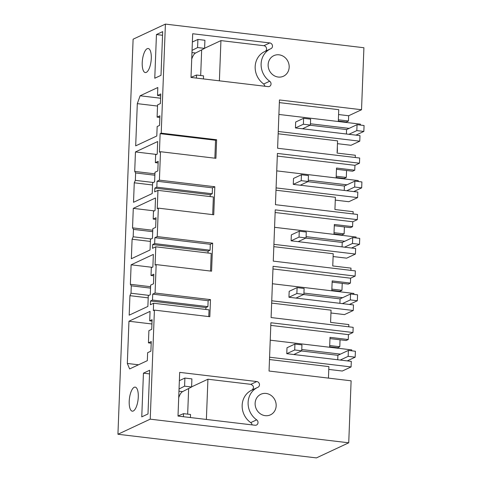 <?xml version="1.0" encoding="UTF-8"?>
<svg xmlns="http://www.w3.org/2000/svg" width="482" height="482" viewBox="0 0 482 482"><rect width="100%" height="100%" fill="white"/><g stroke="black" fill="none" stroke-linecap="round" stroke-linejoin="round"><path stroke-width="0.72" d="M360.385 125.067L360.416 124.145L278.903 114.439M310.438 123.772L349.125 128.381M278.247 131.472L359.765 141.178L359.976 135.623L295.442 127.941L295.671 122.012L303.606 118.307L303.377 124.229L310.39 125.067L310.619 119.138L303.606 118.307M337.454 143.672L350.98 145.287L359.765 141.178M355.24 157.493L355.33 155.252L337.093 153.083L337.563 140.865L278.162 133.785M361.53 109.733L279.458 99.961L277.608 148.251L359.674 158.024L359.476 163.205L277.403 153.433L275.439 204.687L357.505 214.46L357.307 219.647L275.24 209.869L273.27 261.123L355.336 270.896L355.138 276.084L273.071 266.305L271.101 317.56L353.167 327.332L352.969 332.52L270.902 322.747L269.046 371.032L351.113 380.81L348.733 442.801L316.439 457.9L117.933 434.258L133.11 39.199L165.404 24.1L363.91 47.742L361.53 109.733L348.667 115.746L338.569 114.547M279.361 102.606L338.756 109.679L338.304 121.512M348.667 115.746L348.462 121.006L338.37 119.801M338.322 121.06L346.311 122.012L348.462 121.006M344.082 122.199L344.094 121.747M165.404 24.1L161.217 133.153L216.629 139.75L215.912 158.313L160.5 151.71L159.409 180.148L157.054 181.244L156.825 187.173L154.843 188.101L154.698 191.89L157.957 190.366L157.252 208.652L158.331 208.146L213.749 214.749L214.821 186.745L159.409 180.148M158.331 208.146L157.24 236.584L154.885 237.68L154.656 243.609L152.674 244.537L152.529 248.326L155.788 246.808L155.083 265.088L156.162 264.588L211.58 271.185L212.652 243.181L157.24 236.584M156.162 264.588L155.071 293.02L152.716 294.122L152.493 300.045L150.505 300.973L150.36 304.763L153.619 303.244L153.336 310.613L154.415 310.107L209.827 316.704L210.483 299.617L155.071 293.02M348.733 442.801L150.227 419.159L154.415 310.107M265.221 415.665A11.357 10.339 64.9 0 0 270.456 414.845A11.357 10.339 64.9 0 0 275.927 402.94A11.357 10.339 64.9 0 0 266.07 393.445A11.357 10.339 64.9 0 0 260.834 394.27A11.357 10.339 64.9 0 0 255.364 406.175A11.357 10.339 64.9 0 0 265.221 415.665M270.926 48.658A18.925 17.238 64.9 0 0 270.637 48.79A18.925 17.238 64.9 0 0 261.111 64.016A18.925 17.238 64.9 0 0 269.679 81.223A3.031 2.759 64.9 0 1 268.125 86.627L191.011 77.445L192.692 33.746L269.806 42.934A3.031 2.759 64.9 0 1 270.926 48.658M278.228 77.048A11.357 10.339 64.9 0 0 283.464 76.222A11.357 10.339 64.9 0 0 288.935 64.317A11.357 10.339 64.9 0 0 279.078 54.828A11.357 10.339 64.9 0 0 273.842 55.647A11.357 10.339 64.9 0 0 268.372 67.552A11.357 10.339 64.9 0 0 278.228 77.048M257.629 387.414A18.925 17.238 64.9 0 1 257.918 387.281A3.031 2.759 64.9 0 0 256.798 381.551L179.684 372.369L178.003 416.068L255.117 425.251A3.031 2.759 64.9 0 0 256.665 419.846L250.718 422.624A18.925 17.238 -115.1 0 1 242.157 405.422A18.925 17.238 -115.1 0 1 251.682 390.197L257.629 387.414A18.925 17.238 64.9 0 0 248.103 402.639A18.925 17.238 64.9 0 0 256.665 419.846M161.217 133.153L160.132 133.659L215.55 140.256L216.629 139.75M215.55 140.256L214.858 158.186M160.132 133.659L159.422 152.216L160.5 151.71M336.466 169.284L352.631 171.206L354.752 170.212L354.939 165.326L359.476 163.205M346.564 170.483L346.299 177.442L344.142 178.448L336.153 177.497M341.931 178.183L341.913 178.635M157.518 95.466L157.819 87.507L140.117 95.785L137.31 103.642L135.689 145.859L156.795 135.99L157.156 126.549L159.566 125.422L159.934 115.794L157.102 117.12L157.572 104.895L160.404 103.57L160.771 93.942L157.518 95.466L160.699 95.846M157.102 117.12L159.867 117.445M137.31 103.642L157.524 106.052M140.117 95.785L160.608 98.226M337.358 146.058L337.382 151.643M150.227 419.159L117.933 434.258M133.291 411.001A12.11 4.356 -83.2 0 0 138.201 398.355A12.11 4.356 -83.2 0 0 135.189 387.124A12.11 4.356 -83.2 0 0 134.201 387.299A12.11 4.356 -83.2 0 0 129.29 399.97A12.11 4.356 -83.2 0 0 132.321 411.182A12.11 4.356 -83.2 0 0 133.291 411.001M132.098 239.241L131.351 258.732L150.047 249.989L150.462 239.253L152.445 238.325L152.812 228.697L155.65 227.371L156.017 217.744L153.186 219.069L153.481 211.291L155.041 210.562L155.523 197.969L133.285 208.369L132.538 227.859L133.454 229.384L133.171 236.789L132.098 239.241L150.378 241.422M134.267 182.805L135.334 180.352L135.623 172.948L134.707 171.423L135.454 151.932L157.692 141.533L157.21 154.126L155.65 154.855L155.355 162.633L158.186 161.307L157.813 170.935L154.981 172.261L154.614 181.889L152.631 182.817L152.216 193.553L133.52 202.295L134.267 182.805L152.547 184.986M129.935 295.677L131.002 293.225L131.285 285.82L130.369 284.296L131.116 264.805L153.354 254.406L152.872 266.998L151.312 267.727L151.017 275.505L153.848 274.18L153.481 283.808L150.643 285.133L150.276 294.761L148.293 295.689L147.878 306.425L129.182 315.168L129.935 295.677L148.209 297.858M146.299 72.378A12.11 4.356 -83.2 0 0 151.209 59.732A12.11 4.356 -83.2 0 0 148.197 48.507A12.11 4.356 -83.2 0 0 147.209 48.682A12.11 4.356 -83.2 0 0 142.298 61.347A12.11 4.356 -83.2 0 0 145.329 72.559A12.11 4.356 -83.2 0 0 146.299 72.378M150.053 311.372L128.953 321.241L127.326 363.458L129.622 368.935L147.329 360.657L147.631 352.691L150.89 351.167L151.264 341.539L148.426 342.865L148.896 330.646L151.728 329.32L152.101 319.693L149.691 320.819L150.053 311.372M162.681 31.631L156.445 34.541L154.77 78.241L161 75.325L162.681 31.631M143.437 373.164L141.762 416.864L147.992 413.948L149.673 370.248L143.437 373.164L149.534 373.887M348.739 326.808L348.823 324.567L330.586 322.392L331.056 310.173L271.655 303.1M153.619 303.244L209.031 309.842L208.772 316.578M127.326 363.458L138.485 364.79M128.953 321.241L151.938 323.982M149.691 320.819L152.047 321.096M148.426 342.865L151.197 343.196M328.688 371.809L328.471 377.502M328.447 378.111L328.887 366.609L269.486 359.536M269.577 357.216L351.089 366.929L342.31 371.032L328.778 369.423M329.965 338.593L346.124 340.521L348.251 339.527L348.438 334.641L270.8 325.392M348.438 334.641L352.969 332.52M340.057 339.798L339.792 346.751L337.641 347.757L329.646 346.805M335.424 347.498L335.406 347.944M205.85 309.462L205.922 307.57L207.905 306.642L208.134 300.72L210.483 299.617M329.634 347.257L330.013 337.352L348.251 339.527M339.792 346.751L329.694 345.552M270.233 340.184L351.746 349.89L351.709 350.812M293.785 354.523L301.72 350.812L301.949 344.889L294.93 344.052L287.001 347.763L286.772 353.686L351.306 361.373L351.089 366.929M301.768 349.522L340.449 354.125M157.957 190.366L213.369 196.969L212.689 214.623M154.843 188.101L210.254 194.698L210.182 196.59M210.254 194.698L212.243 193.77L212.466 187.847L214.821 186.745M156.825 187.173L212.243 193.77M157.054 181.244L212.466 187.847M135.334 180.352L153.312 182.491M135.623 172.948L154.867 175.237M134.707 171.423L154.921 173.827M135.454 151.932L156.53 154.439M155.355 162.633L158.12 162.958M334.303 225.721L350.462 227.643L352.583 226.654L352.776 221.762L357.307 219.647M344.395 226.926L344.13 233.878L341.973 234.885L333.984 233.933M339.762 234.62L339.744 235.071M353.071 213.93L353.161 211.688L334.924 209.519L335.394 197.301L275.993 190.221M354.939 165.326L277.307 156.078M346.299 177.442L336.201 176.237M336.135 177.948L336.514 168.043L354.752 170.212M276.084 187.908L357.596 197.614L348.811 201.723L335.285 200.108M300.292 185.208L308.221 181.503L308.45 175.575L301.437 174.743L293.502 178.448L293.279 184.377L357.807 192.059L357.596 197.614M335.195 202.494L334.978 208.049M308.275 180.208L346.956 184.817M358.216 181.503L358.253 180.581L276.734 170.875M155.788 246.808L211.2 253.405L210.526 271.059M152.674 244.537L208.091 251.134L208.019 253.026M208.091 251.134L210.074 250.206L210.303 244.284L212.652 243.181M154.656 243.609L210.074 250.206M154.885 237.68L210.303 244.284M133.171 236.789L151.143 238.933M133.454 229.384L152.698 231.673M132.538 227.859L152.752 230.263M133.285 208.369L154.361 210.881M153.186 219.069L155.951 219.394M332.134 282.157L348.293 284.085L350.42 283.091L350.607 278.198L355.138 276.084M342.226 283.362L341.961 290.315L339.81 291.321L331.815 290.369M337.593 291.062L337.575 291.508M350.908 270.372L350.992 268.131L332.755 265.956L333.225 253.737L273.824 246.663M352.776 221.762L275.138 212.52M344.13 233.878L334.032 232.679M333.966 234.385L334.345 224.479L352.583 226.654M273.915 244.344L355.427 254.05L346.648 258.159L333.116 256.551M298.123 241.651L306.058 237.939L306.281 232.017L299.268 231.179L291.339 234.885L291.11 240.813L355.644 248.501L355.427 254.05M333.026 258.936L332.809 264.491M306.106 236.644L344.787 241.253M356.047 237.939L356.084 237.017L274.565 227.311M150.505 300.973L205.922 307.57M152.493 300.045L207.905 306.642M152.716 294.122L208.134 300.72M131.002 293.225L148.974 295.37M131.285 285.82L150.529 288.115M130.369 284.296L150.583 286.706M131.116 264.805L152.192 267.317M151.017 275.505L153.788 275.831M350.607 278.198L272.969 268.956M341.961 290.315L331.863 289.116M331.797 290.821L332.182 280.916L350.42 283.091M271.746 300.78L353.258 310.492L344.479 314.595L330.947 312.987M295.954 298.087L303.889 294.375L304.112 288.453L297.099 287.615L289.17 291.327L288.941 297.249L353.475 304.937L353.258 310.492M330.857 315.373L330.64 320.928M303.937 293.086L342.618 297.689M353.878 294.375L353.915 293.454L272.402 283.747M270.637 48.79L264.69 51.574A18.925 17.238 64.9 0 0 255.165 66.799A18.925 17.238 64.9 0 0 263.726 84.007L269.679 81.223M265.148 51.357A3.031 2.759 64.9 0 0 263.853 45.712L269.806 42.934M219.388 80.825L220.937 40.602L204.609 48.236M201.663 49.893L200.675 75.523M220.937 40.602L263.853 45.712M265.076 86.266L263.726 84.007M156.445 34.541L162.542 35.27M196.421 78.09L196.536 75.029L203.549 75.861L203.434 78.928M204.603 48.381L204.916 40.271L197.903 39.44L197.59 47.549L204.603 48.381L195.578 53.008A13.629 4.898 -83.2 0 0 191.715 59.123M192.372 42.024L197.903 39.44M191.017 77.361L196.536 75.029M197.59 47.549L192.053 50.387M191.029 77.006A13.629 4.898 -83.2 0 0 191.143 77.307M250.718 422.624A3.031 2.759 -115.1 0 1 252.068 424.889M206.38 419.448L207.929 379.226L191.601 386.859M187.667 414.14L188.655 388.51M207.929 379.226L250.845 384.335C253.924 385.847 254.297 387.757 251.972 390.065M184.582 386.166L191.595 387.004L191.908 378.894L184.895 378.063L184.582 386.166L179.045 389.004M183.407 416.713L183.528 413.652L190.541 414.484L190.426 417.545M184.895 378.063L179.364 380.647M178.708 397.746A13.629 4.898 96.8 0 1 182.57 391.631L191.595 387.004M183.528 413.652L178.009 415.984M178.135 415.93A13.629 4.898 96.8 0 1 178.021 415.623M302.461 128.772L310.39 125.067M295.442 127.941L303.377 124.229M355.909 135.141L363.844 131.429L356.825 130.598L357.054 124.669L346.57 129.574L310.053 125.224M348.896 134.303L356.825 130.598M363.844 131.429L364.067 125.507L357.054 124.669M346.401 134.008L346.57 129.574M308.221 181.503L301.208 180.666L293.279 184.377M353.74 191.577L361.675 187.866L354.656 187.034L354.885 181.105L344.407 186.01L307.89 181.66M346.727 190.739L354.656 187.034M301.437 174.743L301.208 180.666M361.675 187.866L361.898 181.943L354.885 181.105M344.232 190.444L344.407 186.01M306.058 237.939L299.039 237.102L291.11 240.813M351.571 248.013L359.506 244.308L352.493 243.47L352.716 237.542L342.238 242.446L305.721 238.096M344.558 247.176L352.493 243.47M299.268 231.179L299.039 237.102M359.506 244.308L359.735 238.379L352.716 237.542M342.063 246.88L342.238 242.446M303.889 294.375L296.87 293.538L288.941 297.249M349.402 304.449L357.337 300.744L350.324 299.906L350.553 293.984L340.069 298.882L303.552 294.532M342.389 303.618L350.324 299.906M297.099 287.615L296.87 293.538M357.337 300.744L357.566 294.815L350.553 293.984M339.9 303.317L340.069 298.882M301.72 350.812L294.707 349.98L286.772 353.686M347.239 360.885L355.168 357.18L348.155 356.343L348.384 350.42L337.9 355.318L301.383 350.968M340.22 360.054L348.155 356.343M294.93 344.052L294.707 349.98M355.168 357.18L355.397 351.251L348.384 350.42M337.731 359.753L337.9 355.318M191.969 52.574L195.578 53.008M256.798 381.551L250.845 384.335M178.961 391.197L182.57 391.631"/></g></svg>
